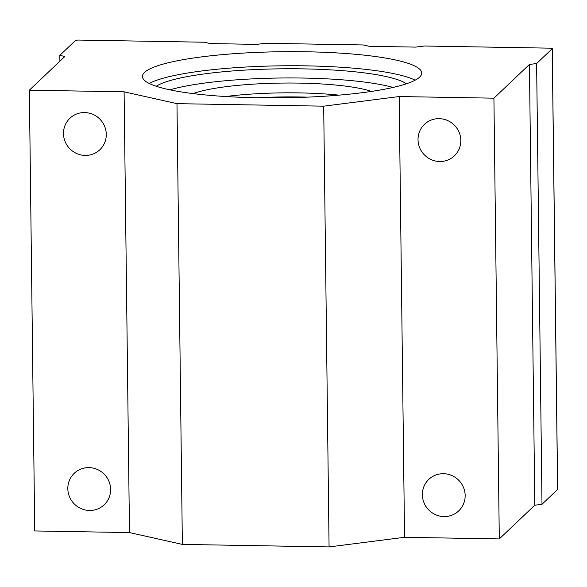 <?xml version="1.0" encoding="UTF-8"?>
<svg xmlns="http://www.w3.org/2000/svg" width="587" height="587" viewBox="0 0 587 587"><rect width="100%" height="100%" fill="white"/><g stroke="black" fill="none" stroke-linecap="round" stroke-linejoin="round"><path stroke-width="0.88" d="M193.152 93.604A98.073 16.187 179.3 0 1 282.178 83.075A98.073 16.187 179.3 0 1 371.439 91.425M225.694 96.532A98.073 16.187 179.3 0 1 338.978 95.145M257.422 97.758A103.041 17.008 179.3 0 1 307.295 97.141M406.424 83.787A128.795 21.257 -0.7 0 0 282.516 68.804A128.795 21.257 -0.7 0 0 156.237 86.26M393.092 87.441A128.795 21.257 -0.7 0 0 281.943 77.99A128.795 21.257 -0.7 0 0 169.929 89.84M419.61 77.132A139.662 23.047 -0.7 0 0 421.73 73.067A139.662 23.047 -0.7 0 0 281.797 51.722A139.662 23.047 -0.7 0 0 142.428 76.479A139.662 23.047 -0.7 0 0 270.064 97.882A139.662 23.047 -0.7 0 0 419.61 77.132M415.141 80.184A139.662 23.047 -0.7 0 0 281.965 65.803A139.662 23.047 -0.7 0 0 149.186 83.435M557.599 489.294A3.104 0.514 179.3 0 1 557.65 489.382A3.104 0.514 179.3 0 1 557.606 489.47L541.999 504.292L534.808 505.209L499.295 538.925L404.553 537.296L329.072 546.923L182.366 544.406L129.485 532.578L34.736 530.949L29.35 90.193L64.864 56.477L59.823 55.347L59.896 61.187M59.823 55.347L75.43 40.532A3.104 0.514 179.3 0 1 79.025 40.077L204.335 42.227L210.381 43.577L256.835 44.377L265.463 43.277L363.265 44.957L369.304 46.307L415.765 47.107L424.386 46.006L549.696 48.156A3.104 0.514 179.3 0 1 552.264 48.633A3.104 0.514 179.3 0 1 552.22 48.721L536.613 63.535L541.999 504.292M536.613 63.535L529.423 64.453L534.808 505.209M529.423 64.453L493.916 98.176L499.295 538.925M443.501 473.702A21.726 21.095 -133.5 0 0 428.803 479.374A21.726 21.095 -133.5 0 0 428.466 509.655A21.726 21.095 -133.5 0 0 458.718 510.888A21.726 21.095 -133.5 0 0 463.525 487.503A21.726 21.095 -133.5 0 0 443.501 473.702M439.164 118.655A21.726 21.095 -133.5 0 0 424.467 124.327A21.726 21.095 -133.5 0 0 424.122 154.608A21.726 21.095 -133.5 0 0 454.382 155.834A21.726 21.095 -133.5 0 0 459.188 132.457A21.726 21.095 -133.5 0 0 439.164 118.655M493.916 98.176L399.167 96.547L404.553 537.296M399.167 96.547L323.686 106.174L329.072 546.923M323.686 106.174L176.981 103.657L182.366 544.406M176.981 103.657L124.099 91.821L129.485 532.578M84.623 112.565A21.726 21.095 -133.5 0 0 69.926 118.236A21.726 21.095 -133.5 0 0 69.589 148.518A21.726 21.095 -133.5 0 0 99.849 149.744A21.726 21.095 -133.5 0 0 104.647 126.366A21.726 21.095 -133.5 0 0 84.623 112.565M88.967 467.619A21.726 21.095 -133.5 0 0 74.263 473.283A21.726 21.095 -133.5 0 0 73.925 503.565A21.726 21.095 -133.5 0 0 104.185 504.798A21.726 21.095 -133.5 0 0 108.991 481.413A21.726 21.095 -133.5 0 0 88.967 467.619M124.099 91.821L29.35 90.193M552.22 48.721L557.606 489.47M552.264 48.633L557.65 489.382"/></g></svg>
